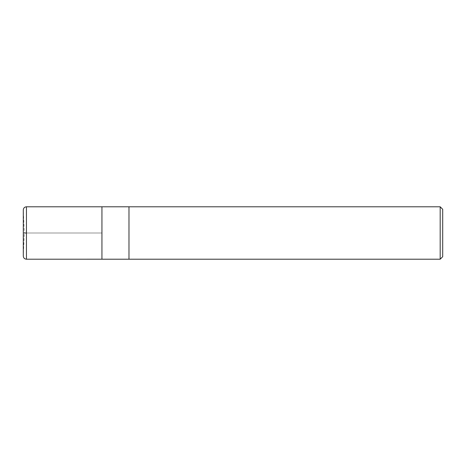 <?xml version="1.0" encoding="UTF-8"?>
<svg xmlns="http://www.w3.org/2000/svg" width="466" height="466" viewBox="0 0 466 466"><rect width="100%" height="100%" fill="white"/><g stroke="black" fill="none" stroke-linecap="round" stroke-linejoin="round"><path stroke-width="0.35" stroke-dasharray="2.33 1.75" d="M442.7 209.304L442.7 256.696M440.184 206.787L440.184 259.213M128.977 259.213L128.977 206.787L128.977 259.213M101.938 206.787L101.938 259.201M101.938 233L26.445 233L101.938 233M23.3 209.933L23.306 255.927L24.302 233L23.306 233L24.302 233L23.306 210.073L23.306 233L23.306 210.073M26.445 206.787L26.445 259.213M23.3 233L23.3 256.067"/><path stroke-width="0.7" d="M440.184 206.787L440.184 259.213L442.7 256.696L442.7 209.304L440.184 206.787L128.977 206.787L128.977 259.213L128.977 206.787L26.445 206.787C24.535 206.974 23.486 208.022 23.3 209.933L23.3 256.067C23.486 257.978 24.535 259.026 26.445 259.213L26.445 206.787M440.184 259.213L101.938 259.213L101.938 206.787M26.445 233L24.302 233L26.445 233M23.3 256.067L23.306 233M101.938 259.201L26.445 259.213"/></g></svg>
